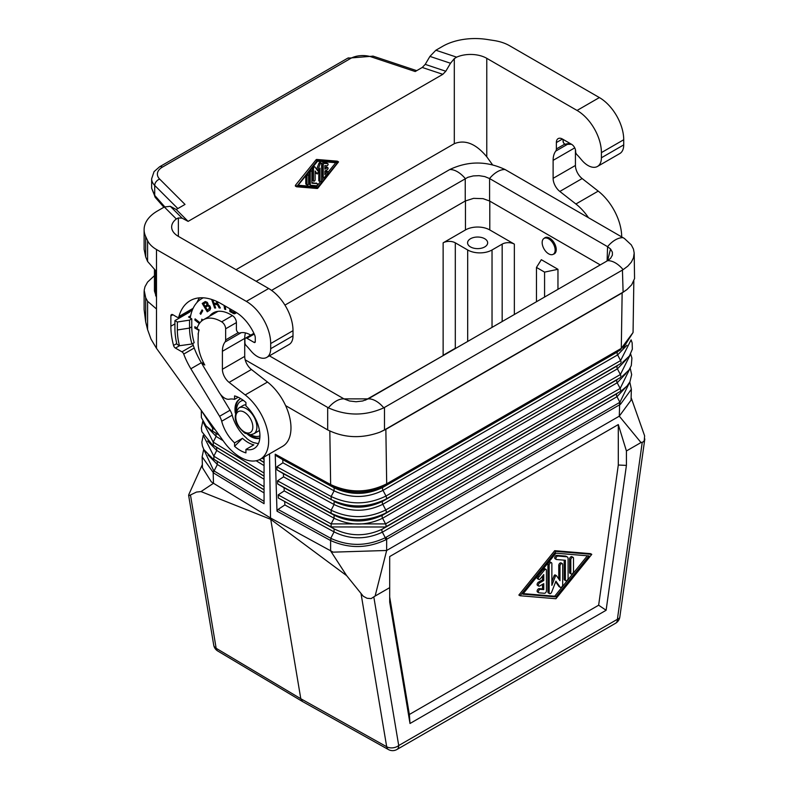 <?xml version="1.0" encoding="UTF-8"?>
<svg xmlns="http://www.w3.org/2000/svg" width="789" height="789" viewBox="0 0 789 789"><rect width="100%" height="100%" fill="white"/><g stroke="black" fill="none" stroke-linecap="round" stroke-linejoin="round"><path stroke-width="1.18" d="M573.504 558.247A1.913 1.105 120 0 0 573.11 557.379A1.913 1.105 120 0 0 571.63 557.882A1.913 1.105 120 0 0 570.802 559.815L570.802 573.12A1.913 1.105 120 0 0 571.197 573.997A1.913 1.105 120 0 0 572.666 573.485A1.913 1.105 120 0 0 573.504 571.561L573.504 558.247M573.11 557.379L571.887 556.669A1.913 1.105 120 0 0 570.417 557.182A1.913 1.105 120 0 0 569.579 559.105L569.579 572.419A1.913 1.105 120 0 0 569.974 573.297L571.197 573.997M546.452 590.744L546.452 570.299A1.913 1.105 120 0 0 546.057 569.421A1.913 1.105 120 0 0 544.42 570.112L539.015 576.808A1.913 1.105 120 0 0 538.739 579.432A1.913 1.105 120 0 0 540.366 578.731L543.749 574.55L543.749 580.526L539.686 582.864A1.913 1.105 120 0 0 538.443 584.55A1.913 1.105 120 0 0 538.739 586.079A1.913 1.105 120 0 0 539.686 585.99L543.749 583.643L543.749 589.62L540.366 589.334A1.913 1.105 120 0 0 538.621 590.754A1.913 1.105 120 0 0 538.739 592.736A1.913 1.105 120 0 0 539.015 592.825L544.42 593.269A1.913 1.105 120 0 0 546.452 590.744M542.526 576.059L542.526 579.816L543.749 580.526M542.526 579.816L538.473 582.164A1.913 1.105 120 0 0 537.22 583.85A1.913 1.105 120 0 0 537.516 585.379L538.739 586.079M542.526 584.353L542.526 588.919L539.153 588.633A1.913 1.105 120 0 0 537.398 590.044A1.913 1.105 120 0 0 537.516 592.036A1.913 1.105 120 0 0 537.802 592.125M546.057 569.421L544.844 568.721A1.913 1.105 120 0 0 543.207 569.411L537.802 576.108A1.913 1.105 120 0 0 537.516 578.722L538.739 579.432M542.526 588.919L543.749 589.62M562.685 564.5A1.913 1.105 120 0 0 562.291 563.622A1.913 1.105 120 0 0 560.811 564.135A1.913 1.105 120 0 0 559.983 566.058L559.983 580.684L556.501 575.743A0.957 0.552 120 0 0 555.338 576.414L551.866 585.369L551.866 563.602A1.913 1.105 120 0 0 551.472 562.725A1.913 1.105 120 0 0 549.992 563.238A1.913 1.105 120 0 0 549.154 565.161L549.154 592.756A1.913 1.105 120 0 0 549.558 593.634A1.913 1.105 120 0 0 551.679 592.085L555.92 581.158L560.16 587.184A1.913 1.105 120 0 0 560.377 587.381A1.913 1.105 120 0 0 561.847 586.878A1.913 1.105 120 0 0 562.685 584.945L562.685 564.5M555.663 581.818L558.937 586.483A1.913 1.105 120 0 0 559.154 586.681A1.913 1.105 120 0 0 559.44 586.769M562.291 563.622L561.068 562.922A1.913 1.105 120 0 0 559.598 563.435A1.913 1.105 120 0 0 558.76 565.358L558.76 578.948M551.472 562.725L550.249 562.024A1.913 1.105 120 0 0 548.779 562.537A1.913 1.105 120 0 0 547.941 564.46L547.941 592.056A1.913 1.105 120 0 0 548.335 592.933L549.558 593.634M556.255 575.595L555.288 575.043A0.957 0.552 120 0 0 554.115 575.714L551.866 581.523M568.09 558.711A3.827 2.209 120 0 0 567.301 556.955A3.827 2.209 120 0 0 566.739 556.787L557.951 556.058A1.913 1.105 120 0 0 556.196 557.468A1.913 1.105 120 0 0 556.314 559.46A1.913 1.105 120 0 0 556.6 559.539L565.388 560.269L565.388 579.846A1.913 1.105 120 0 0 565.782 580.724A1.913 1.105 120 0 0 567.261 580.211A1.913 1.105 120 0 0 568.09 578.288L568.09 558.711M567.301 556.955L566.088 556.255A3.827 2.209 120 0 0 565.526 556.077L556.728 555.357A1.913 1.105 120 0 0 554.983 556.768A1.913 1.105 120 0 0 555.101 558.75A1.913 1.105 120 0 0 555.377 558.839M564.174 560.17L564.174 579.146A1.913 1.105 120 0 0 564.569 580.023L565.782 580.724M555.92 596.918L522.791 594.186L555.92 553.188L589.048 555.929L555.92 596.918L554.706 596.218L523.255 593.614M520.069 595.754L555.92 598.723L591.77 554.361L555.92 551.393L520.069 595.754L518.856 595.054L554.706 550.692L555.92 551.393M587.371 555.791L554.706 596.218M591.77 554.361L590.557 553.651L554.706 550.692M597.48 166.449L619.799 153.559A18.936 10.938 -120 0 0 623.724 144.89L623.724 139.742A34.43 19.883 -120 0 0 599.374 97.57L509.526 45.693A34.43 19.883 -0 0 0 494.092 40.545L487 39.45A45.91 26.51 180 0 0 442.659 46.314L435.873 50.23L456.634 57.153A22.95 13.255 180 0 1 486.774 58.327L577.055 110.45A34.43 19.883 -120 0 1 601.405 152.622L601.405 157.78A18.936 10.938 -120 0 1 597.48 166.449A18.936 10.938 -120 0 1 581.907 160.285L579.116 157.011A25.248 14.577 -120 0 0 576.986 154.723A2.87 1.657 -120 0 1 575.635 151.735L575.635 151.34A5.74 3.314 -120 0 0 571.581 144.308L562.449 139.042A8.61 4.971 60 0 0 558.148 138.617A8.61 4.971 60 0 0 556.363 142.553L556.363 148.973A5.74 3.314 60 0 1 555.762 151.084A25.248 14.577 -120 0 0 553.119 160.354L553.119 178.334L575.437 165.453L575.437 149.762M207.823 305.866L209.085 306.645L209.558 308.085L207.339 310.126L205.574 307.207L208.641 305.402L209.894 306.171L210.367 307.611L207.339 310.126L208.04 311.27M202.211 303.449L207.26 311.793L209.943 310.018L210.653 308.095L209.933 306.083L208.079 304.82L207.122 302.246L205.308 301.546L202.211 303.449L203.029 302.976L203.631 303.972L205.801 302.68L206.728 303.232L206.846 305.057L207.655 304.593L205.012 306.27L205.584 307.207M230.072 410.231L219.579 416.286A11.48 6.628 60 0 1 221.699 421.237A27.832 16.066 -120 0 0 234.57 442.866L234.57 446.318A31.905 18.423 60 0 0 245.931 452.876L245.931 449.424A27.832 16.066 -120 0 0 254.166 448.497A27.832 16.066 -120 0 0 245.931 405.911L245.931 402.459A31.905 18.423 60 0 0 234.57 395.9L234.57 399.352L238.199 397.262M205.091 301.615L203.029 302.976M208.04 454.957L217.369 464.524L214.075 470.934A3.156 1.874 -58.7 0 0 213.533 472.946L202.132 456.821L202.457 467.709L211.304 481.832L213.484 483.272L201.017 491.577L196.5 492.06L188.877 495.739L188.758 494.664L202.369 464.543M144.111 291.476L144.111 309.564L145.679 321.863L147.582 329.585L147.582 301.299L145.679 297.66L144.17 290.293L144.989 286.732L147.573 282.087L154.447 275.667M203.375 362.378L201.787 363.295A37.014 21.372 -120 0 0 204.144 367.546L219.204 392.458A11.48 6.628 60 0 0 229.274 399.195A27.832 16.066 -120 0 1 234.57 399.352M553.119 178.334A11.48 6.628 60 0 0 559.825 191.441L575.901 203.996A40.17 23.197 60 0 1 588.426 217.646M559.825 191.441L582.144 178.551L598.22 191.116A40.17 23.197 60 0 1 621.693 236.858M202.132 456.821L203.7 449.286M201.668 410.951L212.557 428.052L212.695 431.179L219.204 435.262M629.8 382.054L631.368 389.263L620.499 404.284L619.898 402.282L385.288 537.733L382.379 532.171A2.87 1.657 60 0 1 382.428 529.074L385.515 527.003A2.87 1.657 -120 0 0 385.555 523.906L382.596 518.235A2.87 1.657 60 0 1 382.645 515.138L385.722 513.077A2.87 1.657 60 0 0 385.772 509.98L382.803 504.299A2.87 1.657 60 0 1 382.852 501.202L385.939 499.141A2.87 1.657 60 0 0 385.989 496.044L383.02 490.363C366.757 498.323 350.444 498.48 334.092 490.837L331.143 496.518L276.87 466.792L282.906 462.798L282.758 459.671L276.466 455.924L331.202 485.906C349.705 494.427 367.999 494.21 386.097 485.235L383.069 487.267C366.816 495.245 350.494 495.423 334.092 487.799L331.202 485.906L330.64 484.564C349.497 493.243 368.177 492.997 386.689 483.825L385.86 429.354L622.136 292.936L627.048 289.494L631.664 284.819L634.563 278.576L634.188 253.091L633.468 257.885L631.318 262.155L627.837 266.12L623.123 269.66L383.779 407.844C365.317 416.079 346.854 416.079 328.392 407.844L245.192 359.823M285.608 405.615L327.682 429.906C344.122 438.043 361.53 438.802 379.903 432.185L385.86 429.354M207.596 440.992L216.748 450.47L213.819 456.17L213.957 459.287L264.059 489.89M207.142 427.036L216.117 436.416L215.979 433.289L211.521 430.449L219.046 435.045M213.533 472.946L264.059 503.688L264.059 457.028M264.059 479.258L216.748 450.47L216.6 447.343L264.059 476.221M264.059 492.928L217.369 464.524L217.231 461.397L212.359 458.32L264.059 489.772M223.109 440.676L216.117 436.416L213.188 442.106L213.326 445.233L216.6 447.343L211.935 444.385L264.059 476.102M264.059 501.35L213.73 470.717L203.838 449.552M213.73 470.717A3.156 1.854 121.8 0 0 213.168 472.719L213.484 483.272L270.519 517.969L270.745 519.34L346.667 575.664L363.305 596.277L367.072 598.279L371.106 598.595L375.11 596.06L386.659 550.475L619.286 416.168L631.042 400.171L631.368 389.263M201.017 491.577L270.745 519.34L300.796 698.738L386.689 746.749L361.066 593.821M245.468 332.919A25.248 14.577 -120 0 0 244.718 338.412L244.718 356.391A11.48 6.628 60 0 0 251.425 369.489L229.106 382.379L245.192 394.934A40.17 23.197 60 0 1 267.343 430.163A40.17 23.197 60 0 1 260.34 459.178A40.17 23.197 60 0 1 223.958 441.85L156.488 348.343L156.488 308.982L147.582 301.299M251.425 369.489L267.501 382.054A40.17 23.197 60 0 1 289.662 417.282A40.17 23.197 60 0 1 282.659 446.298L260.34 459.178M365.376 400.181L443.418 355.454M386.117 537.279A3.156 1.825 60 0 1 386.659 539.321L386.659 550.475L333.106 552.152L270.519 517.969L269.532 453.872M209.085 306.645L209.894 306.171M208.76 306.27L209.568 305.807M629.671 382.29L619.898 402.282L616.988 396.719L382.379 532.171C365.988 539.775 349.882 539.686 334.063 531.894L334.072 528.857L278.33 498.007L278.182 494.89L284.218 490.896L284.07 487.77L277.679 483.963L277.531 480.836L283.557 476.842L283.419 473.725L277.018 469.909L276.87 466.792M331.114 538.492C349.083 546.57 367.141 546.313 385.288 537.733L385.762 539.814C367.368 548.513 348.985 548.75 330.611 540.524L331.114 538.492A3.156 1.795 118.2 0 0 330.611 540.524L330.611 550.9L346.667 575.664M278.073 509.438L330.749 538.295L334.063 531.894L284.868 504.94L278.073 509.438L276.988 511.154L275.223 454.198L276.466 455.924M389.687 596.967L409.353 714.499L410.004 723.493L389.687 602.066L389.687 556.561L618.3 424.571L618.3 465.007L626.417 465.411L626.417 450.963L618.3 424.571M435.873 50.23L429.926 56.404L425.222 64.373L422.243 67.46L415.201 71.533L371.333 56.907A17.22 9.941 0 0 0 350.553 58.485A5.74 3.314 -120 0 0 347.683 58.199L373.148 56.147L416.7 70.665M151.636 188.226L154.713 195.406A5.74 3.767 138.7 0 0 155.374 197.536L151.636 188.226L151.636 178.817L154.052 171.637L159.556 166.814A5.74 3.314 -120 0 1 162.426 167.1A17.22 9.941 0 0 0 159.684 179.103L185.011 204.43L176.233 209.499L170.286 206.304L164.349 206.994L157.563 210.91A45.91 26.51 0 0 0 144.111 229.648A45.91 26.51 0 0 0 145.679 236.513L147.582 240.606A34.43 19.883 180 0 0 156.488 249.511L246.346 301.388L268.664 288.508L178.373 236.375A22.95 13.255 180 0 1 171.647 227.005A22.95 13.255 180 0 1 176.332 218.977L164.349 206.994M176.332 218.977L178.373 217.942L182.17 218.188L188.107 221.384L176.233 209.499M188.107 221.384L442.826 74.324L422.243 67.46M455.302 242.834A8.61 4.971 -0 0 0 443.132 242.834L443.132 355.287L455.302 348.265L455.302 242.834L467.68 249.975A17.22 9.941 180 0 0 492.03 249.975L502.169 244.126L502.169 321.537M626.032 373.434L617.195 382.783L382.596 518.235C366.244 525.957 350.069 525.947 334.072 518.215L331.133 523.896L331.124 526.934L334.072 528.857C349.921 536.638 366.047 536.707 382.428 529.074L620.115 391.561A2.87 1.657 -120 0 0 620.164 388.464L617.195 382.783A2.87 1.657 60 0 1 617.245 379.687L382.645 515.138C366.303 522.89 350.109 522.9 334.072 515.168L284.07 487.77M626.486 359.35L617.412 368.848L382.803 504.299C366.5 512.14 350.257 512.209 334.082 504.526L331.133 510.207C349.271 518.837 367.477 518.758 385.772 509.98L620.381 374.528L617.412 368.848A2.87 1.657 60 0 1 617.462 365.751L385.939 499.141C367.674 508.008 349.409 508.155 331.143 499.565L331.143 496.518C349.458 505.098 367.733 504.94 385.989 496.044L620.588 360.593L617.619 354.912L383.02 490.363A2.87 1.657 60 0 1 383.069 487.267L617.669 351.815A2.87 1.657 60 0 0 617.619 354.912L626.949 345.257M277.018 469.909L331.143 499.565L283.419 473.725M283.557 476.842L334.082 504.526L334.082 501.479C350.306 509.161 366.56 509.063 382.852 501.202L620.539 363.69A2.87 1.657 60 0 0 620.588 360.593L630.983 340.089M277.531 480.836L331.133 510.207L331.133 513.254L334.072 515.168L334.072 518.215L284.218 490.896M284.868 504.94L284.721 501.824M620.499 404.284L385.762 539.814M386.097 485.235L386.689 483.825L621.298 348.383L620.706 349.783L386.097 485.235M622.136 292.936L621.298 348.383L633.064 332.504L622.925 348.442M536.461 301.743L536.461 267.432L544.578 272.116L557.961 269.305L541.333 259.699L536.461 267.432M630.529 354.222L620.381 374.528A2.87 1.657 60 0 1 620.332 377.625L385.722 513.077C367.418 521.835 349.221 521.894 331.133 513.254L277.679 483.963M625.578 387.507L616.988 396.719A2.87 1.657 60 0 1 617.037 393.622L385.515 527.003L331.124 526.934L278.33 498.007M198.315 333.402L198.049 341.923A33.858 19.547 -120 0 0 201.619 358.512A33.858 19.547 -120 0 0 204.775 365.011L201.787 363.295M209.341 307.059L210.15 306.596M410.004 723.493L606.11 610.272L598.644 605.212L409.353 714.499M618.3 465.007L598.644 605.212M606.11 610.272L626.417 465.411M209.558 308.085L210.367 307.611M209.519 307.523L210.328 307.059M619.079 402.784A3.156 1.825 -120 0 1 619.621 404.826L619.286 416.168L641.003 442.55L626.417 450.963M389.687 587.647L375.11 596.06M641.003 442.55L643.025 442.018L644.248 440.726L644.623 435.844L631.121 397.617M443.132 242.834L465.451 229.944A17.22 9.941 180 0 1 489.791 229.944L514.349 244.126A8.61 4.971 0 0 0 502.169 244.126M209.47 308.578L210.278 308.114M198.049 333.954L198.226 334.053A32.714 18.887 -120 0 1 199.104 329.881L196.984 328.658A35.584 20.544 -120 0 1 203.394 319.782L217.991 311.349M388.435 749.55A8.61 8.61 0 0 0 396.936 749.491A8.61 4.971 -120 0 0 398.721 745.546A8.61 5.76 -9.5 0 1 386.689 746.749A8.61 4.981 119.2 0 0 388.435 749.55L302.453 701.49L300.796 698.738L216.156 648.292A8.61 5.76 170.5 0 1 213.711 645.057A8.61 8.61 0 0 0 217.794 651.033L302.453 701.49M207.408 305.994L208.641 305.402M209.174 308.923L209.992 308.45M484.722 238.732A10.04 5.799 -0 0 0 473.775 237.479A10.04 5.799 -0 0 0 467.581 242.834A10.04 5.799 -0 0 0 470.52 246.937A10.04 5.799 -0 0 0 481.468 248.19A10.04 5.799 -0 0 0 487.661 242.834A10.04 5.799 -0 0 0 484.722 238.732M220.338 394.125L230.102 410.28A11.48 6.628 -120 0 1 232.222 415.251A27.546 15.908 -120 0 0 246.543 438.073L246.75 438.477A27.832 16.066 -120 0 0 254.452 442.925L254.709 442.777M254.452 442.925L254.66 442.757A27.546 15.908 -120 0 0 258.457 443.536M553.424 254.186A9.33 5.385 -120 0 0 554.312 253.841A9.33 5.385 -120 0 0 556.245 249.571A9.33 5.385 -120 0 0 552.172 240.181A9.33 5.385 -120 0 0 544.982 237.686A9.33 5.385 -120 0 0 544.242 238.278M557.961 289.326L557.961 269.305M544.578 297.058L544.578 272.116M245.931 449.424L253.851 444.858A27.832 16.066 -120 0 1 242.489 438.299L234.57 442.866M622.432 270.075L623.103 292.147L384.49 429.906L384.49 407.449M379.903 432.185L384.49 429.906M623.103 292.147L627.048 289.494M207.063 304.771L207.655 304.593M208.296 305.994L209.105 305.53M206.846 305.057L205.012 306.27L203.621 303.972M207.152 304.416L207.872 304.298M256.169 281.298L449.73 169.546C468.183 160.857 486.645 160.857 505.108 169.546L624.405 238.475L631.318 244.925L633.468 249.117L634.188 253.091M505.108 169.546A22.95 13.255 120 0 0 489.555 178.541L607.569 246.671L607.106 260.952M623.123 269.66A22.95 13.255 -120 0 0 607.569 260.686L610.558 258.338L612.392 255.113L612.392 252.204L610.548 248.989L607.569 260.686L368.226 398.869L343.955 398.869L269.434 355.849M368.256 398.849L362.654 400.99L356.086 401.739L349.517 400.99L343.915 398.849M284.937 305.116L465.244 201.017L473.587 198.355L483.105 198.66L489.594 201.017L600.261 264.907M489.594 201.017L489.594 178.561L484.762 176.578L479.101 175.671L473.252 175.917L467.887 177.298L271.564 290.382M610.558 248.999L607.569 246.671A22.95 13.255 120 0 1 623.123 237.686M555.15 250.083A9.182 5.306 60 0 1 553.247 254.285A9.182 5.306 60 0 1 546.166 251.829A9.182 5.306 60 0 1 542.161 242.588A9.182 5.306 60 0 1 544.065 238.386A9.182 5.306 60 0 1 551.136 240.842A9.182 5.306 60 0 1 555.15 250.083M219.579 416.286L190.859 368.779A51.936 29.982 -120 0 1 183.729 354.074A2.87 1.657 60 0 0 181.943 351.835L175.454 348.087A2.87 1.657 60 0 1 173.541 345.434A63.702 36.777 60 0 1 170.868 326.222L170.868 315.916A2.87 1.657 60 0 1 171.46 314.604A2.87 1.657 60 0 1 172.89 314.742L176.973 317.099A2.87 1.657 60 0 0 178.413 317.247A2.87 1.657 60 0 0 178.925 316.507A61.976 35.781 -120 0 1 190.188 300.668A61.976 35.781 -120 0 1 221.186 303.735L235.388 311.931A32.714 18.887 -120 0 1 254.581 334.822A5.74 3.314 60 0 1 255.271 337.83L255.271 341.686L254.048 342.387L246.947 338.294A2.87 1.657 60 0 0 245.517 338.146A2.87 1.657 60 0 0 244.925 339.457L244.925 342.673A2.87 1.657 60 0 0 246.267 345.661A25.248 14.577 -120 0 1 248.397 347.949L251.188 351.223A18.936 10.938 -120 0 0 266.771 357.387L289.08 344.497A18.936 10.938 -120 0 0 293.005 335.828L293.005 330.68A34.43 19.883 -120 0 0 268.664 288.508M486.774 58.327L486.774 156.804L492.494 164.723M486.774 156.804C475.954 143.726 465.125 139.357 454.306 143.677L236.059 269.68M147.582 329.585L151.015 339.132L156.488 348.343M456.634 57.153L454.306 58.633L454.306 143.677M429.926 56.404L450.509 63.258L445.795 71.237L442.826 74.324M296.506 186.717L295.362 186.076L295.441 185.287L315.935 159.93A1.144 0.661 120 0 1 316.744 159.457L337.238 161.153L338.54 161.883L317.957 188.029A1.144 0.661 120 0 1 317.158 188.492L296.575 186.776L317.158 160.631A1.144 0.661 120 0 1 317.957 160.167L338.451 161.863M450.509 63.258L454.306 58.633M317.553 187.447L297.68 185.809L317.553 161.212L337.436 162.85L317.553 187.447L316.34 186.746L320.354 181.776M309.032 171.755L309.032 183.433A2.298 1.322 120 0 0 309.515 184.488L310.728 185.188A2.298 1.322 120 0 0 311.063 185.297L316.34 185.731A1.144 0.661 120 0 0 317.148 183.64L311.872 183.206L311.872 171.45A1.144 0.661 120 0 0 310.255 172.387L310.255 184.143A2.298 1.322 120 0 0 310.728 185.188M311.635 170.927L310.422 170.227A1.144 0.661 120 0 0 310.304 170.177M311.872 182.604L317.148 183.64M316.133 173.304L315.127 171.982M312.286 167.741L312.286 179.961A1.144 0.661 120 0 0 312.523 180.494L313.736 181.194A1.144 0.661 120 0 0 315.127 179.724L315.127 170.957L317.267 173.975L319.989 168.146L319.989 181.204A1.144 0.661 120 0 0 321.616 180.267L321.616 163.708A1.144 0.661 120 0 0 320.097 164.112L317.553 170.671L315.018 167.051A1.144 0.661 120 0 0 313.499 168.392L313.499 180.661A1.144 0.661 120 0 0 313.736 181.194M314.712 166.883L313.795 166.351A1.144 0.661 120 0 0 313.539 166.183M316.596 169.3L318.884 163.412L320.097 164.112M321.379 163.185L320.156 162.485A1.144 0.661 120 0 0 318.884 163.412M318.776 171.282L318.776 180.503A1.144 0.661 120 0 0 319.012 181.026L320.226 181.726M305.787 183.709L307.01 184.419A1.144 0.661 120 0 0 307.246 184.942L306.024 184.241A1.144 0.661 120 0 1 305.787 183.709L305.787 175.769M307.246 184.942A1.144 0.661 120 0 0 308.627 183.482L308.627 175.493A1.144 0.661 120 0 0 308.391 174.961L307.177 174.261A1.144 0.661 120 0 0 307.049 174.211M326.784 163.136A1.144 0.661 120 0 0 326.488 162.968L323.234 162.702A1.144 0.661 120 0 0 322.02 164.211L322.02 176.48A1.144 0.661 120 0 0 322.257 177.012L323.48 177.712A1.144 0.661 120 0 0 324.457 177.298L327.701 173.274A1.144 0.661 120 0 0 326.893 172.12L324.861 174.635L324.861 171.045L327.297 169.645A1.144 0.661 120 0 0 327.297 167.771L324.861 169.171L324.861 165.591L326.893 165.759A1.144 0.661 120 0 0 327.701 163.668L324.457 163.402A1.144 0.661 120 0 0 323.234 164.911L323.234 177.19A1.144 0.661 120 0 0 323.48 177.712M324.861 167.771L326.074 167.071L327.297 167.771M327.869 167.712L326.656 167.012A1.144 0.661 120 0 0 326.074 167.071M324.861 172.426L325.67 171.42L326.893 172.12M327.869 171.706L326.656 171.006A1.144 0.661 120 0 0 325.67 171.42M298.134 185.237L316.34 186.746M321.616 180.217L323.608 177.762M328.106 172.189L335.759 162.712M307.01 184.419L307.01 176.43A1.144 0.661 120 0 1 308.391 174.961M144.111 229.648L144.111 249.354L145.679 256.889L145.679 236.513M156.488 308.982L156.488 271.584L147.582 261.445L145.679 256.889M154.447 270.075L154.447 290.954L156.488 297.345M155.374 197.536L163.905 207.241M582.144 178.551A11.48 6.628 60 0 1 575.437 165.453M556.363 142.553L562.251 139.16A8.61 4.971 60 0 1 562.251 138.923M254.048 342.387A1.726 0.996 -120 0 0 254.916 342.475A1.726 0.996 -120 0 0 255.271 341.686M266.771 357.387A18.936 10.938 -120 0 0 270.686 348.718L293.005 335.828M246.346 301.388A34.43 19.883 -120 0 1 270.686 343.56L270.686 348.718M229.106 382.379A11.48 6.628 60 0 1 222.399 369.272L222.399 351.292L244.718 338.412M203.394 319.782A35.584 20.544 -120 0 1 221.67 321.823A5.74 3.314 -120 0 1 225.644 328.806L225.644 339.911A5.74 3.314 60 0 1 225.043 342.022A25.248 14.577 -120 0 0 222.399 351.292M234.57 446.318L242.489 438.299M199.518 297.838A61.976 35.781 -120 0 0 196.944 302.522M187.299 313.46L187.299 312.109M191.845 311.399L190.188 310.442M191.766 318.845L189.547 320.117L189.547 328.086A48.208 27.832 -120 0 0 191.954 344.004L179.468 345.72A54.52 31.471 60 0 1 177.357 329.97L189.547 328.086L191.766 326.814L191.766 318.845L188.512 316.971L190.652 315.738M189.33 310.935L189.33 312.286A2.87 1.657 -0 0 0 190.169 311.113A2.87 1.657 -0 0 0 190.001 310.55M189.33 312.286L174.921 320.6L174.921 328.569A57.962 33.463 -120 0 0 176.904 344.231L179.468 345.72M189.547 320.117L177.357 322.011L174.921 320.6M191.954 344.004L194.173 342.722A48.208 27.832 -120 0 1 191.766 326.814M177.357 329.97L177.357 322.011M250.774 335.108A25.248 14.577 -120 0 0 239.669 333.017A2.87 1.657 -120 0 1 237.538 332.031A2.87 1.657 -120 0 1 236.404 329.269L236.404 322.593A5.74 3.314 60 0 0 232.341 315.561L230.713 314.624A35.002 20.208 -120 0 0 213.217 312.898A35.002 20.208 -120 0 0 209.489 316.261M203.325 297.818A57.962 33.463 -120 0 0 201.737 298.637A57.962 33.463 -120 0 0 190.248 317.977M192.713 343.57A51.65 29.824 -120 0 0 201.343 362.713L202.359 364.38M240.852 398.692A22.092 12.752 -120 0 0 239.55 399.283A22.092 12.752 -120 0 0 234.984 409.392A22.092 12.752 -120 0 0 235.28 413.071M247.568 434.354A22.092 12.752 -120 0 0 259.798 438.309M197.171 328.056L194.814 326.695L194.814 328.007L198.946 330.394M202.605 320.275L201.846 319.151L201.471 321.153M199.952 322.75L195.09 318.855L194.873 320.018L199.321 323.589M224.027 305.373L224.609 309.16L225.723 309.554L225.19 306.043M202.763 310.688L202.073 309.89L200.041 313.519L200.741 314.308L202.763 310.688M211.639 299.435L214.657 308.016L215.673 308.006L214.421 304.446L216.166 304.426L217.695 305.077L219.174 307.966L220.368 307.957L217.636 303.844L217.902 301.98M229.836 308.736L229.836 311.547L234.185 313.756L236.296 312.474M239.964 399.056A22.092 12.752 -120 0 0 235.793 408.929A22.092 12.752 -120 0 0 235.911 411.256M249.462 434.719A22.092 12.752 -120 0 0 259.837 438.003M243.051 400.151A19.794 11.431 -120 0 0 241.513 400.802L240.704 401.266A19.794 11.431 -120 0 0 236.601 410.053M243.387 400.398A19.794 11.431 -120 0 0 240.704 401.266M250.843 434.719A19.794 11.431 -120 0 0 259.936 435.853M245.931 404.796A14.922 8.61 -120 0 0 243.14 405.497L238.88 407.952A14.922 8.61 -120 0 1 246.346 408.692A14.922 8.61 -120 0 1 256.889 426.967A14.922 8.61 -120 0 1 253.802 433.792L258.062 431.336A14.922 8.61 -120 0 0 259.403 430.212M195.623 327.159L197.072 328.382M194.814 328.007L195.623 327.543M195.721 319.358L199.844 322.879M202.477 319.663L202.319 320.472M194.873 320.018L195.682 319.545M225.003 305.935L225.605 308.755M224.609 309.16L225.417 308.696M202.408 310.274L201.215 313.46M200.041 313.519L200.86 313.046M212.744 299.81L215.505 307.542M214.421 304.446L218.109 304.278L220.072 307.493M217.823 301.94L216.472 303.193L214.026 303.331L212.931 300.214L213.819 300.205M216.788 301.457L216.472 303.193M217.005 302.069L217.498 301.783M217.014 302.621L217.833 302.157M216.857 302.966L217.665 302.493M214.657 308.016L215.466 307.542M216.166 304.426L216.985 303.952M216.758 304.524L217.577 304.061M217.3 304.741L218.109 304.278M217.695 305.077L218.504 304.603M218.07 305.629L218.888 305.165M218.306 306.3L219.125 305.826M218.711 307.187L219.529 306.724M219.174 307.966L219.983 307.493M230.654 309.199L230.654 311.073L235.822 313.233M235.161 311.803L234.086 312.602L230.98 311.103L230.98 309.387M234.698 312.464L235.497 312M229.836 311.547L230.654 311.073M232.844 313.272L233.652 312.809M233.564 313.598L234.372 313.125M234.185 313.756L234.994 313.282M234.599 313.795L235.408 313.322M205.456 302.759L206.61 302.217L207.517 302.749M207.842 303.341L207.961 303.952M205.801 302.68L206.61 302.217M206.136 302.749L206.955 302.286M206.471 302.966L207.28 302.503M206.728 303.232L207.537 302.769M206.984 303.657L207.783 303.193M207.103 304.012L207.911 303.548M569.579 572.419L570.802 573.12M569.579 559.105L570.802 559.815M538.473 582.164L539.686 582.864M539.153 588.633L540.366 589.334M543.207 569.411L544.42 570.112M537.802 576.108L539.015 576.808M558.937 586.483L560.16 587.184M558.76 565.358L559.983 566.058M547.941 592.056L549.154 592.756M547.941 564.46L549.154 565.161M554.115 575.714L555.338 576.414M556.728 555.357L557.951 556.058M564.174 579.146L565.388 579.846M565.526 556.077L566.739 556.787M599.374 97.57L577.055 110.45M190.534 495.364L216.156 648.292A8.61 4.961 120.8 0 0 217.794 651.033M145.679 321.863L145.679 297.66M598.22 191.116L575.901 203.996M619.829 616.978A8.61 8.61 0 0 1 615.607 623.241A8.61 4.971 -120 0 0 617.392 619.296A8.61 4.034 8 0 0 619.829 616.978L644.82 438.94M259.473 459.642L264.059 462.423M259.364 459.691L264.059 462.551M275.223 454.198L330.64 484.564L329.822 431.05M213.158 426.879L212.557 428.052L215.141 429.63M262.066 458.182L264.059 459.385M203.375 435.577L213.819 456.17L264.059 486.734M256.119 460.756L264.059 465.589M202.911 421.592L213.188 442.106L264.059 473.065M245.192 394.934L267.501 382.054M151.636 178.817A22.95 13.255 0 0 0 154.713 185.445L177.841 208.572M159.684 179.103A5.74 4.053 135 0 0 154.713 185.445L154.713 195.406L164.723 206.787M276.988 511.154L330.236 540.327M162.426 167.1L350.553 58.485M492.03 249.975L492.03 327.396M282.758 459.671L334.092 487.799L334.092 490.837L282.906 462.798M630.056 368.325L620.164 388.464L385.555 523.906L331.133 523.896L278.182 494.89M642.246 442.234L617.392 619.296L398.721 745.546L373.858 597.184M489.791 229.944L489.791 201.136M465.451 229.944L465.451 200.899M182.17 218.188L170.286 206.304M467.68 249.975L467.68 341.45M514.349 244.126L514.349 314.505M327.682 429.906L327.682 407.449M383.779 407.844A22.95 13.255 -120 0 0 368.226 398.869M465.244 201.017L465.244 178.561A22.95 13.255 60 0 0 449.73 169.546M328.392 407.844A22.95 13.255 -60 0 1 343.955 398.869L343.955 398.869M445.795 71.237L425.222 64.373M178.373 217.942L178.373 236.375M309.071 171.706L310.255 172.387M309.032 183.433L310.255 184.143M315.985 173.215L317.208 173.915M318.776 180.503L319.989 181.204M312.306 167.702L313.499 168.392M312.286 179.961L313.499 180.661M305.816 175.74L307.01 176.43M326.488 162.968L327.701 163.668M323.234 162.702L324.457 163.402M322.02 164.211L323.234 164.911M322.02 176.48L323.234 177.19M316.744 159.457L317.957 160.167M315.935 159.93L317.158 160.631M295.441 185.287L296.664 185.987M147.582 261.445L147.582 240.606M156.488 271.584L156.488 249.511M155.66 271.002L155.66 295.747M371.333 56.907A5.74 2.347 -71.6 0 1 373.148 56.147M574.737 147.868L553.119 160.354M567.843 144.111L555.762 151.084M564.707 144.16L556.363 148.973M623.724 139.742L601.405 152.622M623.724 144.89L601.405 157.78M570.841 143.884A25.82 14.912 -120 0 0 565.674 144.14A2.298 1.322 -120 0 1 563.967 143.351A2.298 1.322 -120 0 1 563.06 141.142L563.06 139.387M565.674 144.14L566.334 144.417M232.203 415.172L221.699 421.237M201.353 362.723L190.859 368.779M178.925 316.507L193.098 308.331M172.89 314.742L170.868 315.916M174.921 323.884L170.868 326.222M176.746 343.58L173.541 345.434M181.943 351.835L193.266 345.296M179.576 345.7L175.454 348.087M246.947 338.294L254.245 334.072M270.686 343.56L293.005 330.68M225.644 339.911L238.219 332.652M225.644 328.806L236.404 322.602M244.718 356.391L222.399 369.272M225.043 342.022L241.247 332.662M221.67 321.823L232.42 315.61M183.729 354.074L194.222 348.018M216.285 311.655A35.002 20.208 -120 0 0 215.17 312.977M244.314 431.889A12.052 6.953 -120 0 0 252.835 426.967A12.052 6.953 -120 0 0 244.314 412.203A12.052 6.953 -120 0 0 235.793 417.125A12.052 6.953 -120 0 0 244.314 431.889M537.516 592.036L538.739 592.736M559.154 586.681L560.377 587.381M555.18 574.944L556.403 575.645M555.101 558.75L556.314 559.46M188.63 495.344L213.711 645.057M203.246 435.321L201.836 442.195L202.388 445.963L203.828 449.543L212.359 458.32M202.773 421.336L201.373 428.062L201.856 431.691L211.935 444.385M201.294 410.438L201.363 417.568L206.077 425.961L211.521 430.449M630.184 368.098L631.673 374.607L629.928 381.807L626.939 386.117L621.702 390.565M630.648 353.995L631.92 358.107L631.299 365.554L629.02 369.982L622.126 376.511M631.111 339.862L632.147 342.84L632.344 349.192L629.366 356.056L622.551 362.457M633.064 332.504L633.833 280.963M615.607 623.241L396.936 749.491M553.247 254.285L555.052 253.239M316.103 182.989L317.316 183.689M316.054 173.274L317.267 173.975M313.667 166.232L314.88 166.933M326.656 163.017L327.869 163.718M295.362 186.076L296.575 186.776M337.317 161.183L338.54 161.883M562.892 139.298L563.435 142.789L564.993 144.318L571.552 144.288M159.556 166.814L347.683 58.199M178.413 317.247L192.832 308.913M245.517 338.146L253.89 333.313M216.314 311.645L215.239 312.937M203.177 297.808L201.737 298.637M253.802 433.792L250.606 434.729L244.906 433.2C234.53 424.531 232.518 416.109 238.88 407.952M544.065 238.386L545.87 237.341"/></g></svg>
